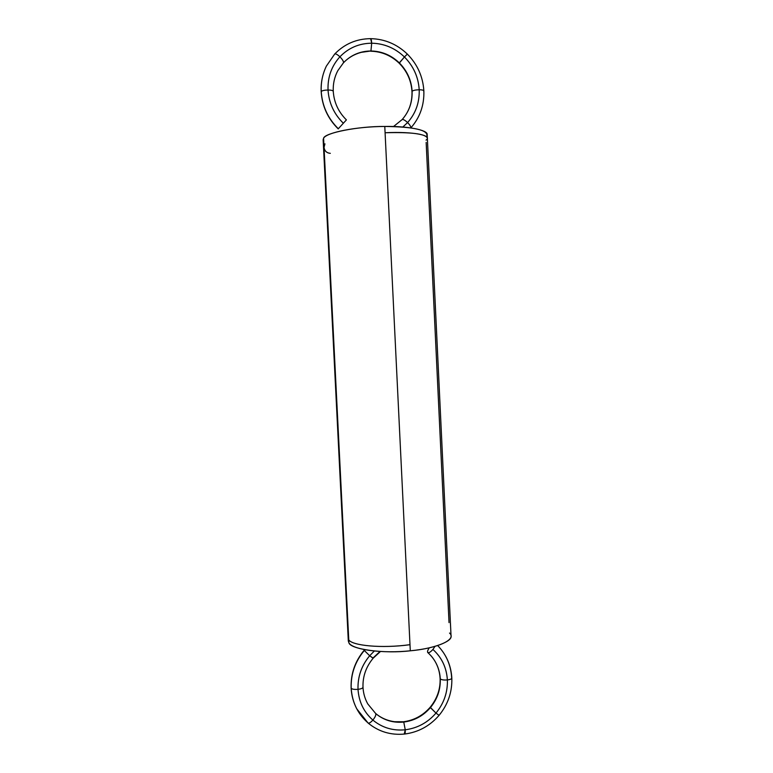 <?xml version="1.0" encoding="UTF-8"?>
<svg xmlns="http://www.w3.org/2000/svg" width="773" height="773" viewBox="0 0 773 773"><rect width="100%" height="100%" fill="white"/><g stroke="black" fill="none" stroke-linecap="round" stroke-linejoin="round"><path stroke-width="1.16" d="M380.461 651.494L373.108 658.267L369.678 655.755L373.001 657.987L380.007 651.475L373.108 658.267C365.987 666.915 362.624 676.578 363.001 687.284C362.74 688.26 361.078 688.946 358.015 689.332C361.532 688.859 363.165 688.086 362.924 687.023L363.001 687.284C363.31 693.236 364.904 698.773 367.774 703.913L375.61 713.44C380.954 717.953 387.263 720.716 394.549 721.721L403.4 721.769C414.009 720.397 422.947 715.556 430.203 707.237L435.982 713.093C443.953 703.304 447.751 692.26 447.374 679.94C450.108 679.602 451.596 678.994 451.828 678.105C451.113 665.94 446.736 655.436 438.678 646.605L437.673 645.561C446.234 654.373 450.891 665.099 451.645 677.718C452.176 678.733 450.746 679.477 447.374 679.94C450.108 679.602 451.596 678.994 451.828 678.105L451.645 677.718M375.61 713.44L375.755 713.614C383.823 720.243 393.167 723.055 403.767 722.059L405.245 729.789C417.449 728.185 427.701 722.62 435.982 713.093L439.074 715.354L435.982 713.093C443.953 703.304 447.751 692.26 447.374 679.94C446.581 667.659 441.769 657.494 432.928 649.455L435.006 646.373M374.325 651.021L369.678 655.755C361.503 665.611 357.619 676.8 358.015 689.332C358.865 701.816 363.822 712.068 372.876 720.078C375.195 717.151 376.161 714.996 375.755 713.614C376.132 715.015 375.176 717.17 372.876 720.078C382.21 727.731 393.003 730.968 405.245 729.789L403.767 722.059C414.338 720.678 423.218 715.866 430.397 707.624C423.218 715.885 414.347 720.697 403.767 722.059C393.157 723.074 383.823 720.262 375.755 713.614C383.823 720.243 393.167 723.055 403.767 722.059C414.338 720.678 423.218 715.866 430.397 707.624C437.315 699.159 440.6 689.584 440.272 678.907C441.47 679.854 443.837 680.192 447.374 679.94C446.581 667.659 441.769 657.494 432.928 649.455C430.493 652.122 428.773 653.137 427.74 652.509C428.773 653.137 430.493 652.122 432.928 649.455C430.609 652.006 428.899 653.04 427.798 652.567L427.74 652.509C427.227 651.658 427.73 650.103 429.257 647.832C427.73 650.103 427.227 651.658 427.74 652.509L427.798 652.567M431.044 655.794C436.581 662.229 439.605 669.814 440.108 678.539L440.108 678.539C440.475 689.091 437.17 698.657 430.203 707.237L430.397 707.624C437.315 699.159 440.6 689.584 440.272 678.907C439.779 670.123 436.706 662.422 431.044 655.794C436.706 662.422 439.779 670.123 440.272 678.907C441.47 679.854 443.837 680.192 447.374 679.94C443.818 680.201 441.451 679.863 440.272 678.907L440.224 678.172M373.108 658.267L369.678 655.755C361.503 665.611 357.619 676.8 358.015 689.332C358.865 701.816 363.822 712.068 372.876 720.078C382.21 727.731 393.003 730.968 405.245 729.789L404.337 733.722C405.042 734.534 405.342 733.229 405.245 729.789C417.449 728.185 427.701 722.62 435.982 713.093L439.074 715.354C448.011 704.396 452.263 691.98 451.828 678.105M430.397 707.624L435.982 713.093L430.397 707.624C437.325 699.159 440.62 689.593 440.272 678.907C439.595 668.268 435.421 659.466 427.74 652.509L427.865 652.615M375.755 713.614C376.132 715.015 375.176 717.17 372.876 720.078C370.711 722.484 369.117 723.47 368.083 723.026L367.919 722.832C368.769 723.692 370.422 722.774 372.876 720.078C370.711 722.484 369.117 723.47 368.083 723.026C378.673 731.712 390.887 735.374 404.714 734.031C418.377 732.234 429.827 726.002 439.074 715.354M403.11 722.127L403.767 722.059L405.245 729.789L404.714 734.031M363.001 687.284C362.74 688.26 361.078 688.946 358.015 689.332C354.401 689.593 352.13 689.236 351.193 688.25C351.551 695.478 353.416 702.348 356.778 708.86L367.919 722.832C357.715 713.827 352.14 702.309 351.193 688.25C351.551 695.478 353.416 702.348 356.778 708.86L368.083 723.026M432.928 649.455C441.779 657.485 446.601 667.65 447.374 679.94C447.77 692.26 443.973 703.314 435.982 713.093C427.701 722.629 417.459 728.195 405.245 729.789C392.993 730.978 382.2 727.741 372.876 720.078C363.803 712.068 358.856 701.826 358.015 689.332C357.599 676.8 361.484 665.601 369.678 655.755L364.315 650.48C355.116 661.562 350.739 674.153 351.193 688.25L351.193 688.25C352.101 689.245 354.382 689.603 358.015 689.332C354.401 689.593 352.13 689.236 351.193 688.25L351.164 687.757M364.972 649.726L364.315 650.48L369.678 655.755L364.315 650.48L364.972 649.726L364.315 650.48C355.116 661.562 350.739 674.153 351.193 688.25C350.72 674.143 355.097 661.553 364.315 650.48L364.218 650.209C355.02 661.263 350.662 673.863 351.116 688.009C351.502 695.371 353.387 702.319 356.778 708.86M364.315 650.48L364.682 649.678M429.257 647.832C427.72 650.17 427.218 651.736 427.74 652.509M409.99 644.614L409.99 644.701C381.765 648.615 352.14 645.648 348.758 639.851C352.14 645.648 381.765 648.615 409.99 644.663L409.99 644.663C381.765 648.615 352.14 645.648 348.758 639.851L348.188 638.421M348.758 639.851L348.188 638.276M323.578 138.261L323.133 139.749L348.314 641.01L348.913 642.807L323.578 138.261C326.351 132.512 355.995 126.569 384.78 126.453C413.797 126.811 427.836 129.951 426.899 135.884C427.836 129.951 413.797 126.811 384.78 126.453C406.83 125.97 428.232 129.932 427.189 134.657L451.046 635.986C452.572 641.745 431.981 648.991 410.289 650.798C382.026 653.784 352.285 649.649 348.913 642.807L323.578 138.261C324.438 132.956 358.324 126.202 384.78 126.453C355.995 126.569 326.351 132.512 323.578 138.261L348.913 642.807C350.353 649.301 384.355 653.987 410.289 650.798L384.78 126.453M410.289 650.798C438.803 648.112 456.882 639.348 449.519 633.048C456.882 639.348 438.803 648.112 410.289 650.798C382.026 653.784 352.285 649.649 348.913 642.807M449.026 622.623L426.155 142.425L449.026 622.623M402.82 127.023L407.593 122.559C404.888 120.076 403.042 119.11 402.057 119.66C403.062 119.139 404.907 120.105 407.593 122.559C415.729 113.36 419.594 102.432 419.198 89.755C418.386 77.087 413.468 66.159 404.443 56.98C395.119 48.1 384.2 43.501 371.687 43.201L370.943 50.979L371.687 43.201C359.165 43.356 348.575 47.878 339.907 56.796C342.555 59.521 343.743 61.511 343.463 62.768C350.952 55.038 360.112 51.115 370.943 50.979C360.112 51.124 350.952 55.057 343.463 62.768L343.386 62.884C348.246 57.743 354.198 54.236 361.262 52.351L370.943 50.979C381.775 51.231 391.235 55.192 399.312 62.874L404.443 56.98L399.312 62.874C391.235 55.192 381.775 51.231 370.943 50.979C381.785 51.211 391.244 55.173 399.312 62.874C407.139 70.816 411.4 80.276 412.106 91.253C413.236 90.364 415.594 89.861 419.198 89.755C415.574 89.861 413.217 90.354 412.106 91.253C411.4 80.276 407.139 70.816 399.312 62.874L399.312 62.874C407.149 70.807 411.42 80.266 412.106 91.253C412.453 102.075 409.197 111.447 402.318 119.38C409.197 111.447 412.453 102.075 412.106 91.253L412.106 91.253C412.463 102.239 409.12 111.698 402.057 119.66L402.318 119.38C409.091 111.602 412.309 102.336 411.98 91.581C411.304 80.663 407.023 71.193 399.148 63.173C390.993 55.434 381.495 51.453 370.654 51.221L370.943 50.979C360.112 51.124 350.952 55.057 343.463 62.768L343.463 62.768C343.714 61.502 342.536 59.511 339.907 56.796C337.386 54.458 335.646 53.54 334.699 54.033L326.37 66.111C322.505 74.198 320.795 82.663 321.23 91.533C322.215 106.036 327.916 118.433 338.323 128.733L346.41 119.902L338.323 128.733C327.916 118.433 322.215 106.036 321.23 91.533L321.181 91.736C322.167 106.259 327.849 118.656 338.236 128.917M402.318 119.38L402.057 119.66C403.062 119.139 404.907 120.105 407.593 122.559C415.729 113.36 419.594 102.432 419.198 89.755C418.386 77.087 413.468 66.159 404.443 56.98C395.119 48.1 384.2 43.501 371.687 43.201C359.165 43.356 348.575 47.878 339.907 56.796C331.569 66.043 327.607 77.116 328.032 90.006C324.351 90.122 322.08 90.625 321.23 91.533L321.181 91.736C320.756 82.75 322.486 74.208 326.37 66.111C322.505 74.198 320.795 82.663 321.23 91.533C322.061 90.615 324.331 90.112 328.032 90.006C328.902 102.906 333.965 113.931 343.202 123.1C333.965 113.931 328.902 102.906 328.032 90.006C324.351 90.122 322.08 90.625 321.23 91.533C320.824 82.431 322.563 73.899 326.467 65.918M343.386 62.884L337.791 70.701C334.438 77.087 332.921 83.948 333.26 91.272C332.902 90.48 331.153 90.055 328.032 90.006C331.627 90.093 333.347 90.586 333.202 91.494L333.26 91.272C332.902 90.48 331.153 90.055 328.032 90.006C327.597 77.107 331.559 66.034 339.907 56.796C331.569 66.043 327.607 77.116 328.032 90.006C328.892 102.906 333.946 113.94 343.202 123.1M334.603 54.168L326.37 66.111L334.603 54.168C335.385 53.395 337.154 54.274 339.907 56.796C337.386 54.458 335.646 53.54 334.699 54.033C344.526 43.926 356.508 38.805 370.654 38.65L370.354 38.901C371.001 38.196 371.446 39.626 371.687 43.201L370.654 38.65L371.687 43.201C384.21 43.491 395.129 48.081 404.443 56.98L407.342 54.091C396.926 44.138 384.703 38.988 370.654 38.65M343.463 62.768C343.714 61.502 342.536 59.511 339.907 56.796C348.565 47.868 359.165 43.336 371.687 43.201L370.943 50.979L370.364 50.989M412.135 91.881L412.106 91.253C413.236 90.364 415.594 89.861 419.198 89.755C421.99 89.784 423.546 90.161 423.855 90.885L423.71 91.224C424.155 90.325 422.647 89.842 419.198 89.755C421.99 89.784 423.546 90.161 423.855 90.885C422.957 76.633 417.449 64.372 407.342 54.091M399.419 62.98L404.443 56.98C413.478 66.149 418.396 77.078 419.198 89.755C419.604 102.442 415.739 113.37 407.593 122.559C409.912 124.917 410.985 126.695 410.801 127.893C411.023 126.743 409.961 124.965 407.593 122.559C409.912 124.917 410.985 126.695 410.801 127.893M333.202 91.494L333.26 91.272C333.984 102.336 338.361 111.882 346.41 119.902M330.313 153.334C326.67 153.015 324.583 151.025 324.032 147.353C324.583 151.025 326.67 153.015 330.313 153.334C326.699 152.996 324.602 150.996 324.032 147.353L324.96 143.836M385.089 132.753C411.226 132.038 425.305 133.797 427.324 138.029C425.295 133.797 411.217 132.038 385.089 132.753C414.028 131.313 432.919 135.488 426.039 140.116M321.23 91.533C322.206 106.036 327.897 118.443 338.323 128.733M450.659 627.927L450.611 626.835M359.165 648.383L365.716 649.861M410.84 127.903C419.971 117.496 424.309 105.157 423.855 90.885M393.515 126.53L402.057 119.66"/></g></svg>
